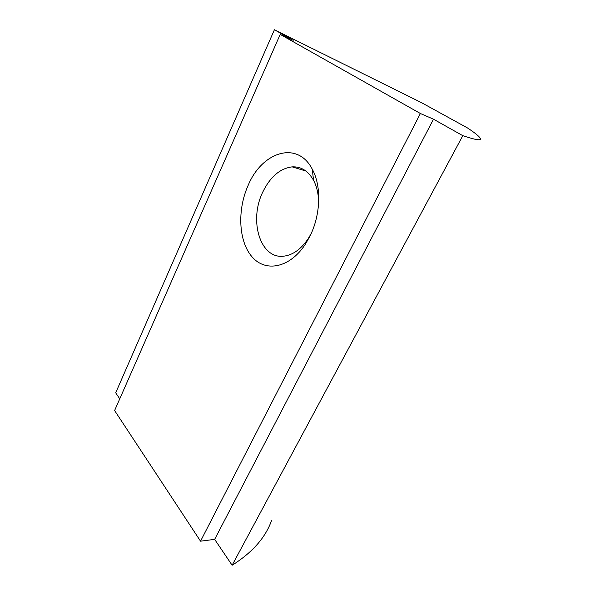 <?xml version="1.0" encoding="UTF-8"?>
<svg xmlns="http://www.w3.org/2000/svg" width="595" height="595" viewBox="0 0 595 595"><rect width="100%" height="100%" fill="white"/><g stroke="black" fill="none" stroke-linecap="round" stroke-linejoin="round"><path stroke-width="0.89" d="M274.399 29.75L421.498 102.66L467.544 127.985C474.423 132.529 478.581 135.831 480.016 137.891C482.307 141 476.565 140.256 462.798 135.667L232.132 565.25L214.654 539.368L200.537 541.182L114.604 410.543L280.215 34.406L293.194 40.319L274.399 29.75L115.698 392.834L119.759 398.836M271.528 520.588C265.474 537.62 252.339 552.51 232.132 565.25M318.623 203.572C318.645 194.587 316.957 186.83 313.55 180.307C308.24 170.929 301.115 166.444 292.16 166.86C280 168.445 270.212 176.834 262.797 192.029C248.606 220.574 260.268 259.435 283.867 256.155C292.956 255.017 301.077 249.171 308.232 238.625L311.17 233.575M309.928 236.215L305.436 244.129C289.787 268.189 265.333 272.599 251.975 256.757C238.431 241.146 237.1 209.544 248.36 184.874C262.261 151.762 297.5 140.301 312.271 169.203C321.642 186.056 320.742 214.817 309.928 236.215M462.798 135.667L433.495 119.193L420.39 113.504L280.215 34.406M420.39 113.504L200.537 541.182M433.495 119.193L214.654 539.368M313.55 180.307L312.271 169.203M308.232 238.625L305.436 244.129M305.897 171.033L292.16 166.86"/></g></svg>
